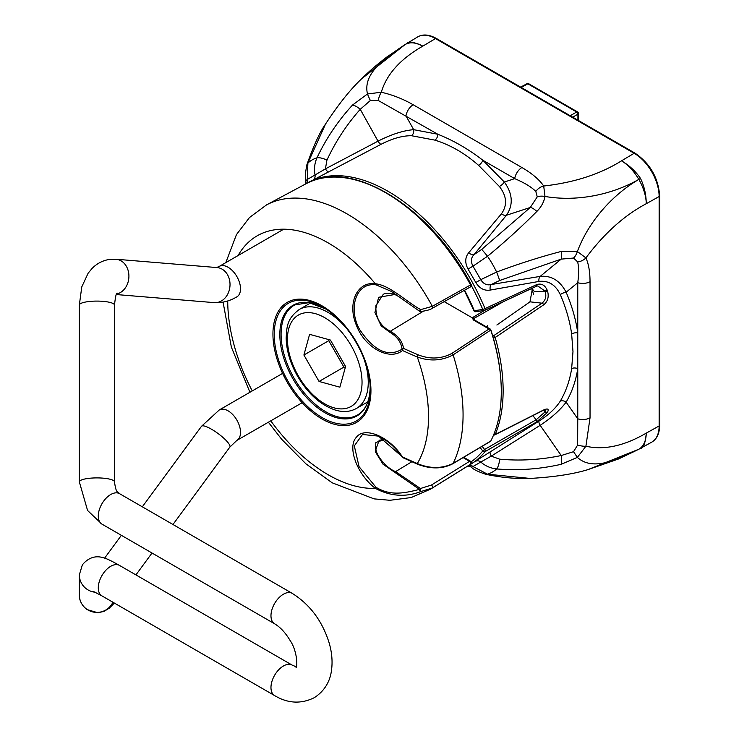 <?xml version="1.0" encoding="UTF-8"?>
<svg xmlns="http://www.w3.org/2000/svg" width="739" height="739" viewBox="0 0 739 739"><rect width="100%" height="100%" fill="white"/><g stroke="black" fill="none" stroke-linecap="round" stroke-linejoin="round"><path stroke-width="1.11" d="M577.926 120.189L577.926 114.157A1.755 1.053 -120 0 0 576.688 112.005L527.849 83.812A1.755 1.016 120 0 1 528.708 83.738A1.755 1.755 0 0 0 526.999 83.71A1.755 1.016 61.7 0 1 527.849 83.812L521.152 87.414M303.905 355.025L319.045 381.453L339.875 387.181L345.575 366.489L330.435 340.06L309.604 334.333L303.905 355.025L328.772 340.67L343.912 367.098L319.045 381.453M329.049 339.681L328.772 340.67M343.912 367.098L345.298 367.477M487.685 325.456L486.761 327.063M639.965 448.619L640.51 448.324C643.447 448.361 645.369 443.289 646.265 433.119C624.215 445.968 604.105 450.337 585.916 446.217L590.036 417.821A10.549 6.088 180 0 1 577.759 418.819L577.639 445.035L573.529 451.695L561.215 455.529C540.846 459.815 520.311 461.025 499.601 459.168L491.25 456.129L540.163 425.331C551.405 417.904 560.06 410.182 566.139 402.155C571.968 392.067 575.847 380.89 577.759 368.641L577.759 332.883A5.275 2.744 -8.1 0 0 571.644 333.954L572.984 351.635L571.644 368.595C569.778 380.474 566 391.319 560.301 401.12C555.673 408.325 548.55 414.995 538.962 421.119L468.471 465.588A162.663 93.918 60 0 0 485.033 451.649L536.588 421.951L547.285 412.574A164.049 94.712 -120 0 0 547.553 412.122C549.077 408.916 547.784 408.196 543.682 409.96L495.195 434.486A1.755 1.09 63.2 0 1 494.853 434.855L543.359 410.293A1.755 1.099 -116.9 0 0 543.682 409.96M571.644 333.954C569.824 321.123 566.046 308.015 560.301 294.621C555.543 284.727 548.43 280.33 538.962 281.43L490.262 290.067C484.433 291 479.611 288.487 475.805 282.51L468.036 269.051C464.785 262.751 465.016 257.32 468.72 252.756L501.448 213.811C507.527 205.193 506.825 196.066 499.342 186.45L478.567 165.342C464.923 153.324 450.374 144.918 434.911 140.133L411.494 135.727C402.459 135.653 392.317 138.516 381.056 144.299L305.817 183.863A162.663 93.918 60 0 1 485.033 308.597L536.588 284.654C541.317 283.065 544.883 284.968 547.285 290.344A164.049 94.712 60 0 1 547.553 291.111C549.086 296.893 547.793 301.466 543.682 304.828L495.195 337.492A1.755 0.573 164.1 0 1 493.338 338.056M492.654 335.7L493.513 335.792L542.01 303.175L529.974 301.835L532.339 289.06M529.974 301.835L496.867 325.012M411.494 135.727A5.275 3.741 -86.9 0 0 413.683 129.676L405.97 115.866A10.549 6.088 120 0 1 413.166 104.744L521.9 167.522A10.549 6.088 120 0 0 514.704 178.635L482.863 160.261C468.489 149.13 453.469 140.456 437.802 134.239L413.683 129.676C403.272 130.517 391.384 134.341 378.026 141.149L325.409 168.871L326.943 160.123C335.552 141.555 346.656 124.623 360.244 109.317L370.359 100.504L378.22 100.458L437.802 134.239A5.275 3.455 -72.1 0 1 434.911 140.133M413.166 104.744C402.977 98.906 392.354 94.74 381.296 92.246C386.608 74.27 400.455 58.898 422.837 46.123C413.572 41.818 408.224 40.95 406.792 43.509L406.256 43.832M521.9 167.522C532.006 173.397 539.276 179.568 543.71 186.016C574.221 182.588 600.16 174.192 621.508 160.834C629.36 165.471 635.688 171.346 640.51 178.441C644.251 186.173 646.172 194.588 646.265 203.705C624.215 215.446 604.105 233.506 585.916 257.902A10.549 7.917 155.4 0 1 577.639 261.892L573.529 258.04L561.215 259.121L499.601 280.515L491.25 284.533L540.163 276.395C551.312 275.305 559.977 280.589 566.139 292.238C571.968 305.909 575.847 319.451 577.759 332.883L577.759 282.704C578.942 273.966 578.905 267.028 577.639 261.892M361.574 78.851L405.175 44.497C383.319 59.028 362.766 74.122 367.486 93.982L352.558 105.012C337.982 120.9 326.121 138.507 316.985 157.813C314.565 163.282 313.918 169 315.036 174.986L307.248 179.485L307.895 163.07L325.576 123.958M638.81 179.383C614.386 193.535 579.09 202.31 544.976 196.454C544.015 201.941 541.308 206.929 536.865 211.419C521.716 226.679 505.264 241.625 487.518 256.276L472.978 266.169L480.766 279.675L496.617 272.026C518.612 263.823 540.126 256.969 561.141 251.454L577.362 251.546C589.334 219.548 614.589 193.369 638.847 179.448L640.51 178.441L638.81 179.383A34.992 19.482 60 0 0 621.508 160.834L634.154 153.278L435.483 38.576A35.324 20.396 -120 0 0 417.609 36.95C422.893 33.929 429.147 34.437 436.379 38.474A1.755 1.016 120 0 0 435.502 38.557L422.837 46.123A34.992 20.202 -121.7 0 0 405.175 44.497M378.22 100.458A10.549 3.205 102.5 0 1 381.296 92.246L367.486 93.982A10.549 0.674 63.7 0 0 370.359 100.504M405.138 44.525A34.992 20.193 -121.7 0 0 404.843 44.7L386.793 57.051C374.193 66.639 366.027 74.399 361.898 78.528M326.943 160.123A10.549 3.797 25.1 0 0 316.985 157.813A70.325 40.608 -120 0 0 307.895 163.07A10.549 6.346 -162 0 0 306.907 164.658L306.907 164.658C305.244 173.018 304.939 178.33 305.974 180.584L305.207 184.187M306.168 183.651A5.275 4.388 -124.9 0 0 307.248 179.485L305.974 180.584M352.558 105.012A10.549 3.778 41.9 0 1 360.244 109.317L378.026 141.149A5.275 1.672 -116.8 0 0 381.056 144.299M328.763 171.947A5.275 1.7 -118.7 0 1 325.409 168.871L315.036 174.986A5.275 4.212 -115.5 0 1 313.262 179.697M501.448 213.811A5.275 3.141 39 0 0 506.409 215.271L474.004 254.659L481.662 249.44L530.269 207.474L506.409 215.271C513.457 204.989 512.774 193.904 504.349 182.025L482.863 160.261A5.275 2.531 -49.6 0 1 478.567 165.342M530.177 478.438L487.518 474.198L472.978 466.54L480.766 462.041C485.394 466.004 490.668 468.304 496.617 468.942C518.261 470.715 539.766 469.173 561.141 464.304L577.362 457.395C592.29 470.955 615.439 460.868 638.847 449.229L638.81 449.247A34.992 20.193 -118.3 0 1 638.505 449.414L651.595 442.236A35.324 20.396 -120 0 0 659.133 425.941A1.755 1.016 0 0 0 659.668 425.211C659.548 433.497 656.86 439.169 651.595 442.236M499.601 459.168A10.549 3.797 -85.1 0 1 496.617 468.942A70.325 40.608 -120 0 1 487.518 474.198A10.549 6.346 102 0 1 485.643 474.253C500.783 477.496 515.379 478.9 529.447 478.466L529.447 478.466C553.382 477.145 572.817 474.216 587.745 469.69L587.2 469.838M638.81 449.247L587.745 469.69L618.497 458.993L638.505 449.414M638.847 449.229A34.992 20.202 -118.3 0 0 646.265 433.119L659.133 425.941L659.133 196.537A35.324 20.396 -120 0 0 634.154 153.278A1.755 1.016 120 0 1 634.182 153.259A1.755 1.016 120 0 1 635.06 153.176C650.043 163.476 658.246 177.683 659.668 195.807A1.755 1.016 180 0 1 659.151 196.519A1.755 1.016 180 0 1 659.133 196.537L646.265 203.705A34.992 19.482 60 0 0 638.847 179.448M573.529 451.695L577.362 457.395L585.916 446.217A10.549 3.335 -163.1 0 1 577.639 445.035M475.805 461.228A5.275 4.212 55.5 0 1 480.766 462.041L491.25 456.129A5.275 1.7 58.7 0 1 490.262 451.677M561.141 464.304A10.549 3.778 -102.2 0 0 561.215 455.529L540.163 425.331A5.275 1.672 56.8 0 1 538.962 421.119M573.529 258.04A10.549 5.21 104.1 0 0 577.362 251.546L585.916 257.902C588.641 263.934 590.008 271.86 590.036 281.707A10.549 6.088 180 0 1 577.759 282.704L566.139 292.238A5.275 1.931 -23.1 0 0 560.301 294.621M485.643 474.253L485.643 474.253C477.579 471.51 472.831 469.126 471.39 467.094L472.978 466.54A5.275 4.388 64.9 0 0 468.831 465.394M571.644 368.595A5.275 3.289 8.8 0 1 577.759 368.641L577.759 418.819L566.139 402.155A5.275 3.612 30.1 0 0 560.301 401.12M545.733 409.489L545.225 411.54A1.755 1.367 30.4 0 0 547.553 412.122M543.821 410.071L545.225 411.54A162.294 93.696 60 0 1 544.957 411.993L536.117 419.798L484.581 449.478A1.755 0.905 60.1 0 1 485.033 451.649A1.755 1.404 39.1 0 1 482.761 450.975L484.581 449.478L482.142 446.31M543.571 410.191L544.957 411.993A1.755 1.367 30.8 0 0 547.285 412.574M536.865 211.419A10.549 3.178 -133.3 0 0 530.269 207.474L537.253 196.86L535.821 191.447C531.489 187.041 524.45 182.764 514.704 178.635L504.349 182.025A5.275 1.884 -40 0 1 499.342 186.45M535.821 191.447A10.549 7.972 146 0 1 543.71 186.016L544.976 196.454A10.549 5.284 -166.5 0 0 537.253 196.86M475.805 282.51L480.766 279.675C483.417 283.961 486.918 285.577 491.25 284.533A5.275 3.011 -99.8 0 0 490.262 290.067M481.662 249.44A10.549 0.471 -128.5 0 1 487.518 256.276A70.325 40.608 60 0 1 496.617 272.026A10.549 0.471 68.5 0 1 499.601 280.515M561.141 251.454A10.549 3.224 73.4 0 1 561.215 259.121L540.163 276.395A5.275 3.141 -99 0 0 538.962 281.43M468.72 252.756A5.275 3.011 39.8 0 0 474.004 254.659C470.937 257.8 470.595 261.634 472.978 266.169L468.036 269.051M531.858 288.413L534.417 291.591L531.692 288.496M534.417 291.591L545.225 291.822L547.553 291.111M543.682 304.828A1.755 0.951 56 0 0 542.01 303.175C545.539 300.228 546.611 296.45 545.225 291.822A162.294 93.696 -120 0 0 544.957 291.064L537.733 285.919L536.412 286.279M492.913 336.559A1.755 1.321 96.3 0 1 493.513 335.792A1.755 0.951 56.1 0 1 495.195 337.492A162.663 93.918 60 0 1 503.139 390.58A162.663 93.918 60 0 1 495.195 434.486A1.755 1.312 -157.1 0 1 493.754 434.569M542.093 291.48L547.285 290.344M485.033 308.597A1.755 1.007 65 0 1 484.747 310.343A1.755 1.007 65 0 1 484.581 310.398A1.755 1.395 -98.2 0 1 482.761 309.475L485.033 308.597M476.11 311.618A1.755 1.395 -98.2 0 1 474.29 310.694L482.761 309.475A160.908 92.902 -120 0 0 471.353 285.605M484.581 310.398L536.117 286.399A1.755 1.016 -115 0 0 536.283 286.353L484.747 310.343A1.755 1.755 0 0 1 484.257 310.491L475.787 311.71A1.755 1.755 0 0 1 473.911 310.657L474.29 310.694A146.784 84.745 60 0 0 464.563 290.215M384.733 439.539L379.218 440.195L375.948 449.164C376.354 456.111 387.245 468.766 395.642 471.593L420.436 488.516L431.364 485.08L469.579 461.339A1.755 1.016 -60 0 1 470.484 461.228L463.667 457.293M463.131 457.617L469.579 461.339A1.755 0.998 58.1 0 1 470.743 462.826A1.755 0.998 58.1 0 1 470.558 464.231A1.755 1.432 55.6 0 0 470.604 464.203L468.517 465.57A162.682 93.927 -120 0 0 470.558 464.231L432.343 487.98L420.713 491.611C405.452 497.402 390.331 496.322 375.347 488.368C357.159 474.558 346.924 447.077 356.447 437.192C364.854 426.052 389.73 436.906 402.45 456.961A1.755 0.878 114.4 0 0 402.801 457.653L417.646 464.249A1.755 0.859 -66.5 0 1 417.295 463.556C429.978 468.822 441.913 468.785 453.118 463.427L490.77 441.054A162.663 93.908 -120 0 0 501.291 391.633A162.663 93.908 -120 0 0 501.116 384.188A162.663 93.908 -120 0 0 490.77 330.074L453.118 354.859C441.922 360.826 429.978 361.547 417.295 357.002A1.755 0.859 -66.9 0 1 418.311 354.886C430.107 359.477 441.312 358.978 451.917 353.39L489.015 328.994L473.468 320.024L472.239 317.807L484.544 310.426M391.892 291.776L419.484 311.184A1.755 1.755 0 0 0 420.602 311.479L420.713 309.623L419.484 311.184L391.467 291.471L375.957 284.829C355.468 282.122 348.097 309.096 359.56 329.372C373.906 350.886 388.067 357.5 402.062 349.214C401.277 342.286 397.148 336.596 389.665 332.144L381.158 325.825L374.922 312.505L378.617 297.281L394.894 294.491A1.755 0.85 -66.6 0 0 394.977 294.538C388.991 292.783 385.037 292.783 383.135 294.538L375.948 305.604C375.255 317.327 380.049 325.881 390.331 331.257C398.21 335.848 402.598 341.566 403.494 348.402A1.755 0.887 114.1 0 0 402.45 350.508C389.73 361.186 364.854 347.783 356.447 325.4C346.924 303.359 357.159 281.097 375.347 283.758C389.906 285.171 406.302 301.789 420.713 309.623L432.343 306.315L470.558 284.921A1.755 1.053 60.7 0 1 470.466 286.908A1.755 1.755 0 0 0 471.159 284.533L470.558 284.921A162.682 93.927 -120 0 0 305.863 183.835L266.502 204.915A164.113 94.749 60 0 1 432.343 306.315A1.755 1.053 60.7 0 1 432.25 308.32L470.466 286.908M503.444 301.641L474.198 318.297L473.939 319.553M472.239 317.807L444.213 301.623M531.637 288.524A137.362 79.304 60 0 1 533.586 294.168M394.894 294.491L398.025 296.182M490.918 330.056L490.539 329.261L490.918 330.056A161.73 93.382 60 0 1 501.079 383.495A161.73 93.382 60 0 1 501.097 383.846M489.015 328.994L490.539 329.261L490.77 330.074M418.311 354.886A878.505 520.302 -1.3 0 1 403.494 348.402A1.755 1.395 163.6 0 0 402.062 349.214A1.755 1.284 53.2 0 0 402.45 350.508A880.251 521.337 178.7 0 0 417.295 357.002A141.98 81.974 60 0 1 417.295 463.556A880.251 494.733 1.3 0 1 402.45 456.961L378.488 436.112L362.47 434.486L354.304 445.903L359.062 466.669L375.957 487.241C390.608 496.248 404.418 493.172 419.484 489.384L383.033 464.212L375.384 451.815L375.828 442.513L384.686 439.502M420.436 488.516L420.713 491.611A1.755 0.868 -107.9 0 1 419.484 489.384A1.755 1.127 126.2 0 1 420.436 488.516M474.909 320.227A139.486 80.533 60 0 0 474.198 318.297A1.755 1.053 -119.7 0 0 473.108 316.939M473.828 318.832L472.286 317.816M490.567 329.261L474.373 319.913A1.755 1.016 120 0 0 473.468 320.024M375.957 284.829A1.755 1.155 -84.1 0 1 375.347 283.758A141.98 81.974 60 0 0 328.125 242.872A141.98 81.974 60 0 0 238.087 255.537M423.419 311.156L390.331 331.257A1.755 0.859 113 0 0 389.665 332.144M394.894 472.646A1.755 0.859 -66.9 0 1 395.642 471.593L411.882 461.727M270.77 420.833A141.98 81.974 60 0 0 328.125 474.734A141.98 81.974 60 0 0 375.347 488.368A1.755 0.517 -51.5 0 1 375.957 487.241M283.721 229.192L219.289 266.391A17.579 10.152 60 0 1 228.083 267.259A17.579 10.152 60 0 1 229.145 267.924A17.579 10.152 60 0 1 239.759 283.434A17.579 10.152 60 0 1 236.868 296.847C229.644 301.142 222.097 303.073 214.208 302.63L116.319 294.547M116.55 294.057A17.579 14.337 94.7 0 0 128.734 278.954A17.579 14.337 94.7 0 0 120.891 260.747A17.579 14.337 94.7 0 0 115.995 259.232L217.109 267.583A17.579 14.337 94.7 0 1 222.005 269.098A17.579 14.337 94.7 0 1 222.929 269.67A17.579 14.337 94.7 0 1 229.312 289.993A17.579 14.337 94.7 0 1 214.208 302.63M115.995 259.232L108.929 259.509C102.361 260.673 96.744 263.657 92.07 268.442L88.117 273.236L81.77 286.908L79.332 305.087A17.579 3.991 0 0 1 86.675 301.835A17.579 3.991 0 0 1 106.638 301.761A17.579 3.991 0 0 1 114.499 305.087C115.376 296.856 116.263 292.856 117.159 293.078M79.332 305.087L79.332 481.893A17.579 3.991 0 0 1 88.606 478.373A17.579 3.991 0 0 1 106.638 478.567A17.579 3.991 0 0 1 111.561 479.676A17.579 3.991 0 0 1 114.499 481.893C116.162 494.04 117.695 491.278 119.515 493.652L292.191 593.343A17.579 10.152 -60 0 0 283.397 594.221A17.579 10.152 -60 0 0 271.915 609.712A17.579 10.152 -60 0 0 274.612 623.799C280.349 627.226 285.531 632.824 290.168 640.593C296.745 650.006 297.909 665.747 295.933 667.844M79.332 481.893L87.581 510.492L101.927 524.108A17.579 10.152 -60 0 1 99.229 510.012A17.579 10.152 -60 0 1 110.721 494.52A17.579 10.152 -60 0 1 118.462 493.172A17.579 10.152 -60 0 1 119.515 493.652M201.488 426.311A17.579 3.991 -143.7 0 1 208.389 427.576A17.579 3.991 -143.7 0 1 209.313 428.038A17.579 3.991 -143.7 0 1 224.231 438.615A17.579 3.991 -143.7 0 1 229.829 447.132L236.868 440.407A17.579 10.152 -120 0 0 240.517 432.352A17.579 10.152 -120 0 0 227.021 410.265A17.579 10.152 -120 0 0 219.289 409.951L201.488 426.311L142.322 506.825M114.342 603.052L109.206 608.225L103.968 611.412L97.862 612.76L86.796 609.49C79.184 603.255 79.212 596.327 79.332 594.932A17.579 17.477 -0 0 0 112.891 602.211M79.332 594.932L79.332 574.85L82.352 564.873C91.904 553.252 102.111 557.548 103.303 557.714L105.529 558.435C105.751 558.536 108.504 559.201 119.515 565.427A17.579 10.152 120 0 0 110.721 566.305A17.579 10.152 120 0 0 102.98 573.898A17.579 10.152 120 0 0 101.927 595.883L274.612 695.584C287.757 703.473 300.949 704.193 314.167 697.755C327.497 689.238 330.592 677.053 331.423 670.855C332.744 661.848 331.968 652.463 329.086 642.69C322.241 620.954 309.946 604.502 292.191 593.343M119.515 565.427L292.191 665.128A17.579 10.152 120 0 0 283.397 665.996A17.579 10.152 120 0 0 271.915 681.487A17.579 10.152 120 0 0 274.612 695.584M79.332 574.85A17.579 17.477 -0 0 0 95.174 592.235M570.222 115.737L576.688 112.005A1.755 1.016 120 0 1 577.547 111.931L528.708 83.738M578.425 120.475L578.425 113.455A1.755 1.016 -0 0 1 577.926 114.157L572.707 117.178M310.648 302.916L299.277 309.475A57.143 32.987 60 0 1 317.613 307.914A57.143 32.987 60 0 1 347.496 329.539M363.154 356.66A57.143 32.987 60 0 1 356.42 408.445C350.452 411.762 343.69 412.39 336.134 410.321C321.114 405.554 308.255 394.183 297.558 376.197C290.233 363.246 286.436 350.489 286.159 337.945C286.871 327.368 286.52 319.036 299.277 309.475M334.185 407.873A52.746 30.456 -120 0 0 360.826 370.682A52.746 30.456 -120 0 0 315.294 313.641A52.746 30.456 -120 0 0 288.663 350.831A52.746 30.456 -120 0 0 334.185 407.873M471.112 461.838A160.908 92.902 -120 0 0 482.761 450.975L480.101 447.52M590.036 417.821L590.036 281.707M532.893 415.604L536.117 419.798A1.755 0.905 60 0 1 536.588 421.951M537.733 285.919L536.283 286.353A1.755 1.016 -115 0 0 536.588 284.654M294.796 304.921A63.342 36.571 -120 0 0 281.088 334.24A63.342 36.571 -120 0 0 309.124 398.386A63.342 36.571 -120 0 0 358.129 414.607C365.888 409.692 369.906 400.372 370.184 386.654L370.165 385.25A63.887 36.885 60 0 1 370.184 386.682A63.887 36.885 60 0 1 325.003 412.768A63.887 36.885 60 0 1 279.832 334.527A63.887 36.885 60 0 1 326.241 309.17L308.994 302.657L294.796 304.921M370.322 389.915A67.951 39.232 -120 0 0 370.257 386.811A67.951 39.232 -120 0 0 324.938 308.32A67.951 39.232 -120 0 0 274.234 334.434A67.951 39.232 -120 0 0 322.278 417.655A67.951 39.232 -120 0 0 370.322 389.915M321.945 305.789A69.3 40.008 60 0 1 370.941 390.663A69.3 40.008 60 0 1 321.945 418.958A69.3 40.008 60 0 1 272.94 334.083A69.3 40.008 60 0 1 321.945 305.789M252.258 390.922A141.98 81.974 60 0 1 227.732 300.949M431.364 485.08A1.755 0.998 58.1 0 1 432.537 486.576A1.755 0.998 58.1 0 1 432.343 487.98A164.113 94.749 60 0 1 430.588 489.116L411.189 497.541L389.961 500.294L374.082 498.871L332.162 482.798L305.937 463.843L281.744 439.382L268.368 422.218M451.917 353.39A1.755 1.025 -123.3 0 1 453.118 354.859A164.113 94.749 60 0 1 463.067 414.893A164.113 94.749 60 0 1 453.118 463.427A1.755 1.081 -120.7 0 1 452.85 463.722C442.587 469.089 430.846 469.265 417.646 464.249M452.434 463.824A1.755 1.081 -120.7 0 0 452.85 463.722L490.594 441.275M219.289 266.391L216.527 267.583M114.499 305.087L114.499 481.893M282.603 373.398L219.289 409.951M229.829 447.132L172.963 524.514M152.012 553.021L135.93 574.905M292.191 665.128L296.339 666.874M93.465 591.468L101.927 595.883M121.372 535.332L104.624 558.121M302.159 402.709L236.868 440.407M101.927 524.108L274.612 623.799M526.999 83.71L520.653 87.119M578.425 113.455A1.755 1.755 0 0 0 577.547 111.931M367.791 401.887L356.42 408.445M659.668 195.807L659.668 425.211M436.379 38.474L635.06 153.176M404.843 44.7L417.609 36.95M306.907 164.658C313.632 145.703 319.719 132.355 325.16 124.623C338.268 104.55 350.517 89.188 361.907 78.528M467.889 465.958L471.39 467.094M543.359 410.293L545.604 409.304M493.587 434.975A1.755 1.755 0 0 0 494.853 434.855M473.911 310.657L464.286 290.381M370.257 386.811C369.509 359.089 348.568 322.823 324.938 308.32M223.076 302.131L231.372 347.145L249.93 392.261M501.079 383.495L501.116 384.188M225.82 262.613L236.452 234.605L249.468 217.543L266.502 204.915M468.517 465.57L430.588 489.116M420.602 311.479C426.126 310.86 430.006 309.807 432.25 308.32M305.863 183.835C350.637 157.389 430.218 206.495 471.159 284.533M378.488 436.112C387.781 440.546 395.642 447.511 402.062 457.025A1.755 1.755 0 0 0 402.801 457.653M470.604 464.203A1.755 1.755 0 0 0 470.484 461.228"/></g></svg>
